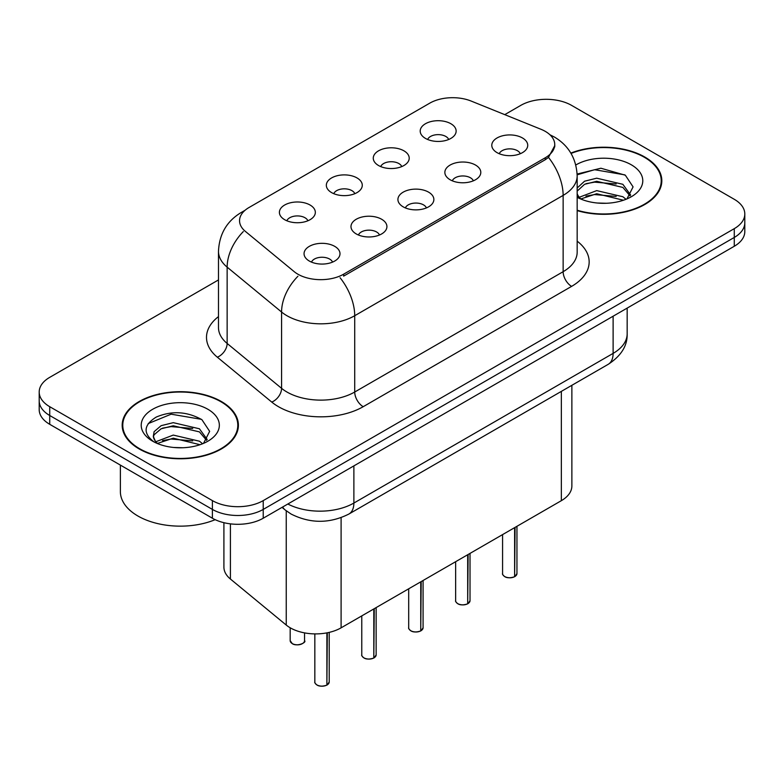 <?xml version="1.0" encoding="UTF-8"?>
<svg xmlns="http://www.w3.org/2000/svg" width="784" height="784" viewBox="0 0 784 784"><rect width="100%" height="100%" fill="white"/><g stroke="black" fill="none" stroke-linecap="round" stroke-linejoin="round"><path stroke-width="1.18" d="M378.525 165.502A17.973 10.378 180 0 1 374.968 162.572A17.973 10.378 180 0 1 380.916 149.675A17.973 10.378 180 0 1 403.946 150.832A17.973 10.378 180 0 1 407.513 162.572A17.973 10.378 180 0 1 378.525 165.502M401.761 166.58A10.78 6.223 0 0 0 398.86 163.552A10.78 6.223 0 0 0 388.237 161.974A10.78 6.223 0 0 0 380.72 166.58M331.593 192.599A17.973 10.378 180 0 1 328.026 189.669A17.973 10.378 180 0 1 333.984 176.772A17.973 10.378 180 0 1 357.014 177.929A17.973 10.378 180 0 1 360.581 189.669A17.973 10.378 180 0 1 331.593 192.599M354.819 193.677A10.78 6.223 0 0 0 351.928 190.649A10.78 6.223 0 0 0 341.305 189.071A10.78 6.223 0 0 0 333.788 193.677M284.661 219.696A17.973 10.378 180 0 1 281.093 216.766A17.973 10.378 180 0 1 287.042 203.869A17.973 10.378 180 0 1 310.072 205.026A17.973 10.378 180 0 1 313.639 216.766A17.973 10.378 180 0 1 284.661 219.696M307.887 220.774A10.78 6.223 0 0 0 304.996 217.746A10.78 6.223 0 0 0 294.372 216.168A10.78 6.223 0 0 0 286.846 220.774M425.467 138.405A17.973 10.378 180 0 1 421.9 135.475A17.973 10.378 180 0 1 427.848 122.578A17.973 10.378 180 0 1 450.878 123.735A17.973 10.378 180 0 1 454.446 135.475A17.973 10.378 180 0 1 425.467 138.405M448.693 139.483A10.78 6.223 0 0 0 445.802 136.455A10.78 6.223 0 0 0 435.179 134.877A10.78 6.223 0 0 0 427.652 139.483M450.114 179.742A17.973 10.378 180 0 1 446.557 176.802A17.973 10.378 180 0 1 452.505 163.905A17.973 10.378 180 0 1 475.535 165.061A17.973 10.378 180 0 1 479.102 176.802A17.973 10.378 180 0 1 450.114 179.742M473.35 180.82A10.78 6.223 0 0 0 470.449 177.782A10.78 6.223 0 0 0 459.826 176.204A10.78 6.223 0 0 0 452.309 180.82M403.182 206.839A17.973 10.378 180 0 1 399.615 203.899A17.973 10.378 180 0 1 405.573 191.002A17.973 10.378 180 0 1 428.603 192.158A17.973 10.378 180 0 1 432.17 203.899A17.973 10.378 180 0 1 403.182 206.839M426.408 207.917A10.78 6.223 0 0 0 423.517 204.879A10.78 6.223 0 0 0 412.894 203.301A10.78 6.223 0 0 0 405.377 207.917M356.25 233.936A17.973 10.378 180 0 1 352.682 230.996A17.973 10.378 180 0 1 358.631 218.099A17.973 10.378 180 0 1 381.661 219.265A17.973 10.378 180 0 1 385.228 230.996A17.973 10.378 180 0 1 356.25 233.936M379.476 235.014A10.78 6.223 0 0 0 376.585 231.976A10.78 6.223 0 0 0 365.961 230.398A10.78 6.223 0 0 0 358.435 235.014M309.308 261.033A17.973 10.378 180 0 1 305.75 258.103A17.973 10.378 180 0 1 311.699 245.206A17.973 10.378 180 0 1 334.729 246.362A17.973 10.378 180 0 1 338.296 258.103A17.973 10.378 180 0 1 309.308 261.033M332.543 262.111A10.78 6.223 0 0 0 329.643 259.073A10.78 6.223 0 0 0 319.019 257.495A10.78 6.223 0 0 0 311.503 262.111M497.056 152.645A17.973 10.378 180 0 1 493.489 149.705A17.973 10.378 180 0 1 499.437 136.808A17.973 10.378 180 0 1 522.467 137.964A17.973 10.378 180 0 1 526.035 149.705A17.973 10.378 180 0 1 497.056 152.645M520.282 153.713A10.78 6.223 0 0 0 517.391 150.685A10.78 6.223 0 0 0 506.768 149.107A10.78 6.223 0 0 0 499.241 153.713M540.94 129.272A32.35 18.679 180 0 1 545.262 131.359A32.35 18.679 180 0 1 554.739 144.57A32.35 18.679 180 0 1 545.262 157.78L343.627 274.194A32.35 18.679 180 0 1 294.255 271.695L245.402 231.417A32.35 18.679 180 0 1 239.551 220.706A32.35 18.679 180 0 1 249.028 207.505L429.75 103.165A32.35 18.679 180 0 1 471.174 101.067L540.94 129.272M571.869 385.307L571.869 486.002A35.946 20.756 180 0 1 561.344 500.672L341.099 627.827A35.946 20.756 180 0 1 286.238 625.054L230.408 579.023A35.946 20.756 180 0 1 223.91 567.126L223.91 522.683M577.171 210.612A58.114 33.545 0 0 0 661.823 180.771A58.114 33.545 0 0 0 644.811 157.045A58.114 33.545 0 0 0 570.86 153.096M221.372 401.516A58.114 33.545 0 0 0 158.045 394.244A58.114 33.545 0 0 0 122.177 425.232A58.114 33.545 0 0 0 139.189 448.958A58.114 33.545 0 0 0 202.517 456.229A58.114 33.545 0 0 0 238.395 425.232A58.114 33.545 0 0 0 221.372 401.516M122.774 428.26A58.114 33.545 0 0 0 122.569 429.152M554.817 145.55L548.477 157.398L545.341 159.671L343.706 276.086M218.481 279.927L49.725 377.349A35.946 20.756 0 0 0 39.2 392.02L39.2 409.63A35.946 20.756 0 0 0 49.725 424.311L212.395 518.224L212.395 509.414A35.946 20.756 0 0 0 263.228 509.414L734.275 237.454A35.946 20.756 0 0 0 744.8 222.783A35.946 20.756 0 0 1 734.275 237.454L263.228 509.414A35.946 20.756 0 0 1 212.395 509.414L49.725 415.5L212.395 509.414L212.395 500.613A35.946 20.756 0 0 0 263.228 500.613L734.275 228.654A35.946 20.756 0 0 0 744.8 213.983A35.946 20.756 0 0 0 734.275 199.303L571.605 105.389A35.946 20.756 0 0 0 520.772 105.389L504.759 114.64M39.2 400.83A35.946 20.756 0 0 0 49.725 415.5A35.946 20.756 0 0 1 39.2 400.83M39.2 392.02A35.946 20.756 0 0 0 49.725 406.7L212.395 500.613M237.993 429.152A58.114 33.545 0 0 0 237.797 428.26M661.431 184.681A58.114 33.545 0 0 0 661.226 183.789M212.395 518.224A35.946 20.756 0 0 0 263.228 518.224L734.275 246.264A35.946 20.756 0 0 0 744.8 231.594L744.8 213.983M514.569 576.759C510.296 578.141 507.023 578.092 504.729 576.642C502.848 575.005 502.123 573.986 502.573 573.594A7.193 4.155 0 0 0 504.68 576.524A7.193 4.155 0 0 0 514.618 576.652L514.461 576.75A6.948 4.008 180 0 1 504.847 576.622M514.618 576.358L515.059 527.387M514.618 576.652L514.618 527.652M467.636 603.866C463.364 605.238 460.081 605.199 457.797 603.739C455.906 602.102 455.19 601.083 455.641 600.691A7.193 4.155 0 0 0 457.748 603.631A7.193 4.155 0 0 0 467.685 603.749L467.519 603.847A6.948 4.008 180 0 1 457.915 603.729M467.685 603.455L468.126 554.494M467.685 603.749L467.685 554.749M420.694 630.963C416.431 632.335 413.148 632.296 410.855 630.836C408.974 629.199 408.258 628.18 408.699 627.788A7.193 4.155 0 0 0 410.806 630.728A7.193 4.155 0 0 0 420.743 630.846L420.587 630.944A6.948 4.008 180 0 1 410.973 630.826M420.743 630.552L421.194 581.591M420.743 630.846L420.743 581.846M373.762 658.06C369.489 659.432 366.216 659.393 363.923 657.933C362.041 656.296 361.316 655.287 361.767 654.885A7.193 4.155 0 0 0 363.874 657.825A7.193 4.155 0 0 0 373.811 657.952L373.654 658.041A6.948 4.008 180 0 1 364.041 657.923M373.811 657.649L374.252 608.688M373.811 657.952L373.811 608.943M326.83 685.157C322.557 686.529 319.274 686.49 316.991 685.03C315.099 683.393 314.384 682.384 314.835 681.982A7.193 4.155 0 0 0 316.942 684.922A7.193 4.155 0 0 0 326.879 685.049L326.712 685.138A6.948 4.008 180 0 1 317.108 685.02M326.879 684.746L327.32 632.786M326.879 685.049L326.879 632.874M577.171 210.22A57.506 33.202 0 0 0 661.226 180.771A57.506 33.202 0 0 0 644.379 157.29A57.506 33.202 0 0 0 571.056 153.439M597.173 203.007L606.306 203.272M579.258 197.274L596.702 190.62L622.868 196.735L626.034 199.283M580.866 198.95L596.702 193.726L623.437 200.234M577.171 193.658A27.087 15.641 0 0 0 581.111 199.165M577.171 188.003L584.57 181.202L596.702 178.193L622.868 184.309L630.65 195.059M577.171 191.11L584.57 184.309L596.702 181.3L622.868 187.415L630.032 195.863M577.171 197.313A39.063 22.56 0 0 0 631.345 196.715A39.063 22.56 0 0 0 631.345 164.816A39.063 22.56 0 0 0 575.819 164.983M626.965 198.901L633.08 186.876L625.338 175.214L600.887 168.227L577.142 174.038M579.543 198.479L577.171 195.775M577.161 174.803L594.576 169.716L624.809 174.861M585.962 183.701L594.576 182.143L616.165 183.995M585.962 196.127L594.576 194.569L616.165 196.421M139.621 448.713A57.506 33.202 0 0 0 202.292 455.916A57.506 33.202 0 0 0 237.797 425.232A57.506 33.202 0 0 0 220.951 401.761A57.506 33.202 0 0 0 158.27 394.558A57.506 33.202 0 0 0 122.774 425.232A57.506 33.202 0 0 0 139.621 448.713M120.373 465.098L120.373 491.558A59.907 34.584 0 0 0 137.925 516.019A59.907 34.584 0 0 0 215.188 519.674M173.744 447.468L182.868 447.742M155.83 441.745L173.274 435.081L199.43 441.206L202.605 443.744M157.437 443.411L173.274 438.187L200.008 444.704M156.104 442.95L153.301 436.384A27.087 15.641 0 0 0 157.672 443.626M153.301 436.384L154.125 431.651L161.132 425.673L173.274 422.664L199.43 428.779L207.211 439.53M153.37 436.766L154.125 434.757L161.132 428.779L173.274 425.771L199.43 431.886L206.604 440.334M203.526 443.362L209.651 431.347L201.909 419.685C187.062 411.414 171.863 410.532 156.32 417.039C143.57 424.908 142.766 433.189 153.909 441.862L154.046 441.951M207.907 409.287A39.063 22.56 0 0 0 152.655 409.287A39.063 22.56 0 0 0 152.655 441.186A39.063 22.56 0 0 0 207.907 441.186A39.063 22.56 0 0 0 207.907 409.287M148.205 423.595L171.137 414.187L201.38 419.322M162.533 428.172L171.137 426.614L192.727 428.466M162.533 440.598L171.137 439.03L192.727 440.882M343.627 274.194L343.627 276.135M545.262 157.78L545.262 159.72M561.344 391.383L561.344 500.672M230.408 523.849L230.408 579.023M286.238 510.805L286.238 625.054M341.099 517.665L341.099 627.827M577.171 241.158A59.907 34.584 180 0 1 571.605 286.376L363.198 406.7A11.985 6.919 60 0 1 354.721 392.02L563.137 271.695A47.922 27.665 0 0 0 577.171 252.134L577.171 175.822A47.922 27.665 180 0 1 563.137 195.392A41.934 24.216 -120 0 0 548.477 157.398M363.198 406.7A59.907 34.584 180 0 1 278.477 406.7A59.907 34.584 180 0 1 271.764 402.084L217.335 357.2A59.907 34.584 180 0 1 218.481 316.609M286.944 392.02A47.922 27.665 0 0 0 354.721 392.02L354.721 315.717A47.922 27.665 180 0 1 286.944 315.717A47.922 27.665 180 0 1 281.574 312.022L227.144 267.148A47.922 27.665 180 0 1 218.481 251.272L218.481 327.575A47.922 27.665 0 0 0 227.144 343.451L281.574 388.325A47.922 27.665 0 0 0 286.944 392.02M340.07 277.722A41.934 24.216 60 0 1 354.721 315.717L563.137 195.392L563.137 271.695A11.985 6.919 60 0 0 571.605 286.376M243.971 211.288A41.934 24.216 -120 0 0 241.198 212.513C226.86 221.117 219.295 234.044 218.481 251.272M243.314 231.564A41.934 28.048 129.5 0 0 227.144 267.148L227.144 343.451A11.985 8.016 -50.5 0 1 217.335 357.2M297.91 276.262A41.934 28.048 129.5 0 0 281.574 312.022L281.574 388.325A11.985 8.016 -50.5 0 1 271.764 402.084M263.228 500.613L263.228 518.224M734.275 228.654L734.275 246.264M49.725 406.7L49.725 424.311M287.836 504.014A47.922 27.665 0 0 0 353.878 503.054L613.117 353.388A47.922 27.665 0 0 0 627.161 333.817C627.514 345.715 621.173 355.887 608.159 364.354L348.909 514.03A23.961 13.838 60 0 0 353.878 503.054L353.878 465.882M613.117 316.207L613.117 353.388A23.961 13.838 60 0 1 608.159 364.354M282.642 507.013A23.961 16.023 129.5 0 0 285.111 509.914L282.024 507.366M515.059 576.397A7.193 4.155 0 0 0 516.95 573.594L516.95 526.299M468.126 603.494A7.193 4.155 0 0 0 470.018 600.691L470.018 553.396M421.194 630.591A7.193 4.155 0 0 0 423.076 627.788L423.076 580.493M374.252 657.688A7.193 4.155 0 0 0 376.144 654.885L376.144 607.59M327.32 684.785A7.193 4.155 0 0 0 329.211 681.982L329.211 632.384M292.285 643.586A7.193 4.155 0 0 0 300.115 644.487A7.193 4.155 0 0 0 304.555 640.655C306.956 642.468 296.999 646.898 292.334 643.703L290.178 640.655A7.193 4.155 0 0 0 292.285 643.586M302.359 643.635A6.948 4.008 180 0 1 292.452 643.684M554.739 144.57L554.739 146.902M577.171 175.822C576.358 158.593 568.792 145.677 554.455 137.063L549.907 134.75M245.059 210.279L241.198 212.513M348.909 514.03C329.633 523.712 310.346 523.712 291.06 514.03L285.111 509.914M627.161 333.817L627.161 308.102M502.573 573.594L502.573 534.6M516.95 573.594L515.01 576.505M455.641 600.691L455.641 561.697M470.018 600.691L468.077 603.602M408.699 627.788L408.699 588.794M423.076 627.788L421.145 630.699M361.767 654.885L361.767 615.891M376.144 654.885L374.203 657.805M314.835 681.982L314.835 633.903M329.211 681.982L327.271 684.902M304.555 640.655L304.555 632.884M290.178 640.655L290.178 627.778M661.226 185.573L661.226 180.771M237.797 430.044L237.797 425.232M122.774 430.044L122.774 425.232"/></g></svg>
